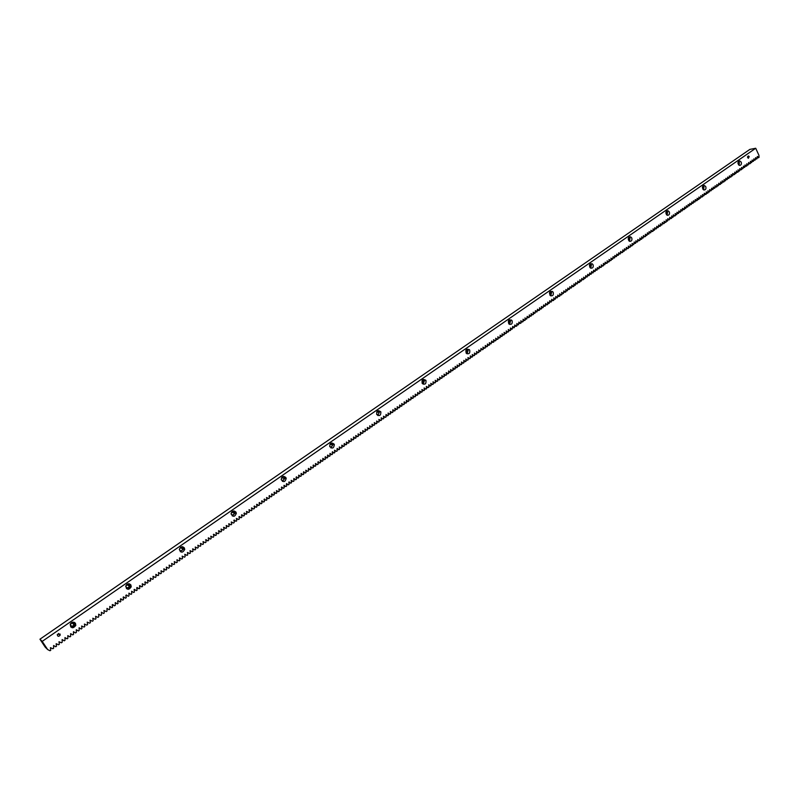 <?xml version="1.0" encoding="UTF-8"?>
<svg xmlns="http://www.w3.org/2000/svg" width="799" height="799" viewBox="0 0 799 799"><rect width="100%" height="100%" fill="white"/><g stroke="black" fill="none" stroke-linecap="round" stroke-linejoin="round"><path stroke-width="1.2" d="M47.69 649.587L45.203 647.13L39.95 639.2L749.861 149.393L755.714 148.254L42.197 641.387L47.69 649.587L50.007 650.746L50.776 650.206L50.417 647.689L52.874 648.748L53.643 648.219L53.563 645.502L55.73 646.761L56.499 646.231L56.14 643.714L58.577 644.773L59.346 644.244L58.986 641.737L61.433 642.796L62.192 642.266L62.122 639.56L64.27 640.818L65.029 640.289L64.959 637.582L67.106 638.84L67.865 638.311L67.795 635.614L69.942 636.873L70.702 636.344L70.632 633.647L72.769 634.905L73.528 634.376L73.458 631.679L75.585 632.938L76.344 632.418L76.275 629.722L78.402 630.98L79.161 630.461L79.091 627.764L81.218 629.023L81.967 628.503L81.618 626.007L84.025 627.075L84.774 626.546L84.424 624.059L86.831 625.128L87.58 624.598L87.231 622.111L89.628 623.18L90.377 622.661L90.027 620.164L92.414 621.232L93.163 620.713L92.814 618.226L95.201 619.295L95.95 618.776L95.6 616.289L97.987 617.357L98.726 616.838L98.657 614.171L100.764 615.43L101.503 614.91L101.433 612.244L103.53 613.502L104.27 612.983L103.93 610.506L106.297 611.575L107.036 611.055L106.966 608.389L109.064 609.657L109.803 609.138L109.733 606.471L111.82 607.739L112.559 607.22L112.21 604.743L114.567 605.822L115.306 605.302L115.236 602.646L117.313 603.904L118.052 603.395L117.593 601.108L118.272 600.728L120.06 601.997L120.789 601.487L120.449 599.02L122.796 600.099L123.525 599.59L123.186 597.123L125.523 598.191L126.262 597.682L125.803 595.405L126.482 595.025L128.259 596.294L128.989 595.784L128.919 593.138L130.976 594.406L131.705 593.897L131.635 591.25L133.693 592.508L134.422 592.009L134.092 589.542L136.409 590.621L137.138 590.121L136.679 587.844L139.116 588.743L139.845 588.234L139.505 585.777L141.822 586.856L142.542 586.356L142.212 583.899L144.519 584.978L145.238 584.478L144.909 582.022L147.216 583.11L147.935 582.601L147.605 580.154L149.902 581.233L150.621 580.733L150.292 578.286L152.589 579.365L153.308 578.866L152.979 576.419L155.266 577.497L155.985 576.998L155.915 574.371L157.942 575.64L158.661 575.14L158.592 572.513L160.609 573.782L161.328 573.283L160.999 570.846L163.276 571.924L163.995 571.435L163.925 568.808L165.942 570.077L166.651 569.577L166.322 567.14L168.599 568.229L169.308 567.729L169.238 565.113L171.246 566.381L171.955 565.892L171.635 563.455L173.892 564.543L174.601 564.044L174.282 561.617L176.539 562.706L177.248 562.206L176.919 559.779L179.176 560.868L179.885 560.379L179.445 558.151L181.812 559.03L182.512 558.541L182.192 556.114L184.439 557.203L185.138 556.713L184.819 554.296L187.066 555.375L187.765 554.886L187.445 552.469L189.683 553.557L190.382 553.068L190.062 550.651L192.299 551.739L192.998 551.25L192.679 548.833L194.906 549.922L195.605 549.432L195.286 547.015L197.513 548.104L198.212 547.625L197.892 545.208L200.11 546.296L200.809 545.807L200.489 543.4L202.706 544.489L203.405 544.009L203.086 541.592L205.303 542.681L206.002 542.201L205.932 539.615L207.89 540.883L208.589 540.404L208.519 537.817L210.477 539.085L211.166 538.606L210.846 536.199L213.053 537.298L213.742 536.808L213.683 534.231L215.63 535.5L216.319 535.02L216 532.623L218.197 533.712L218.886 533.233L218.826 530.656L220.764 531.924L221.453 531.445L221.133 529.058L223.33 530.146L224.01 529.667L223.7 527.27L225.887 528.369L226.566 527.889L226.257 525.492L228.434 526.591L229.123 526.112L228.804 523.725L230.981 524.813L231.67 524.344L231.35 521.957L233.528 523.045L234.207 522.576L234.147 520.009L236.065 521.278L236.744 520.808L236.434 518.421L238.601 519.52L239.281 519.04L239.221 516.484L241.128 517.752L241.807 517.283L241.747 514.726L243.655 515.994L244.334 515.525L244.274 512.968L246.182 514.246L246.861 513.767L246.551 511.39L248.699 512.489L249.378 512.019L249.068 509.642L251.216 510.741L251.885 510.271L251.575 507.894L253.722 508.993L254.392 508.524L254.332 505.987L256.229 507.255L256.898 506.786L256.839 504.239L258.726 505.507L259.395 505.048L259.335 502.501L261.223 503.779L261.892 503.31L261.832 500.773L263.72 502.042L264.389 501.572L264.329 499.035L266.207 500.314L266.876 499.844L266.566 497.477L268.684 498.586L269.353 498.117L269.293 495.59L271.171 496.858L271.83 496.389L271.77 493.862L273.648 495.13L274.307 494.671L274.247 492.144L276.114 493.412L276.774 492.953L276.474 490.596L278.581 491.695L279.241 491.235L278.941 488.878L281.048 489.987L281.707 489.527L281.647 487L283.505 488.269L284.164 487.809L284.104 485.293L285.962 486.561L286.611 486.112L286.561 483.585L288.409 484.863L289.068 484.404L289.008 481.887L290.856 483.155L291.515 482.706L291.216 480.359L293.293 481.457L293.952 480.998L293.892 478.491L295.74 479.76L296.389 479.31L296.329 476.793L298.167 478.072L298.826 477.612L298.766 475.105L300.604 476.374L301.253 475.924L301.193 473.417L303.031 474.686L303.68 474.236L303.62 471.73L305.448 473.008L306.097 472.549L305.797 470.212L307.865 471.32L308.514 470.871L308.454 468.374L310.282 469.642L310.931 469.193L310.631 466.856L312.689 467.964L313.338 467.515L313.278 465.018L315.096 466.286L315.745 465.847L315.445 463.51L317.493 464.618L318.142 464.169L318.082 461.682L319.9 462.951L320.539 462.501L320.479 460.014L322.287 461.283L322.926 460.843L322.876 458.346L324.674 459.625L325.323 459.175L325.263 456.688L327.061 457.967L327.7 457.517L327.65 455.031L329.448 456.309L330.087 455.859L330.027 453.383L331.825 454.651L332.464 454.212L332.404 451.725L334.202 453.003L334.831 452.554L334.551 450.237L336.569 451.345L337.208 450.906L337.148 448.429L338.936 449.707L339.565 449.258L339.285 446.951L341.293 448.059L341.932 447.62L341.872 445.143L343.66 446.421L344.289 445.982L344.239 443.505L346.007 444.783L346.636 444.344L346.357 442.037L348.364 443.145L348.993 442.706L348.704 440.399L350.711 441.507L351.34 441.078L351.051 438.771L353.048 439.879L353.677 439.44L353.627 436.983L355.385 438.252L356.014 437.822L355.735 435.515L357.722 436.634L358.352 436.194L358.072 433.897L360.059 435.006L360.679 434.576L360.399 432.279L362.386 433.388L363.006 432.948L362.726 430.661L364.704 431.77L365.333 431.34L365.053 429.043L367.031 430.152L367.65 429.722L367.37 427.435L369.348 428.544L369.967 428.114L369.687 425.827L371.655 426.936L372.274 426.506L371.994 424.219L373.962 425.328L374.581 424.898L374.302 422.611L376.269 423.73L376.888 423.29L376.609 421.013L378.566 422.122L379.185 421.692L378.906 419.415L380.863 420.524L381.483 420.094L381.203 417.817L383.16 418.926L383.78 418.506L383.5 416.219L385.448 417.338L386.067 416.908L386.017 414.471L387.735 415.75L388.354 415.32L388.074 413.043L390.022 414.162L390.631 413.732L390.351 411.455L392.299 412.574L392.908 412.144L392.858 409.717L394.576 410.986L395.185 410.566L394.906 408.289L396.843 409.408L397.453 408.988L397.183 406.711L399.11 407.83L399.72 407.41L399.67 404.983L401.378 406.252L401.987 405.832L401.707 403.565L403.635 404.684L404.244 404.264L404.194 401.837L405.892 403.115L406.501 402.686L406.451 400.269L408.149 401.547L408.748 401.128L408.479 398.861L410.396 399.979L410.996 399.56L410.946 397.143L412.644 398.411L413.243 398.002L412.973 395.735L414.881 396.853L415.49 396.434L415.22 394.177L417.128 395.295L417.727 394.876L417.677 392.469L419.355 393.747L419.954 393.328L419.685 391.071L421.592 392.189L422.192 391.77L421.922 389.522L423.82 390.641L424.419 390.222L424.149 387.974L426.037 389.093L426.636 388.674L426.366 386.426L428.264 387.545L428.853 387.135L428.813 384.728L430.481 386.007L431.07 385.587L430.811 383.34L432.688 384.469L433.288 384.049L433.018 381.802L434.906 382.931L435.495 382.511L435.225 380.274L437.113 381.393L437.702 380.983L437.433 378.736L439.31 379.855L439.899 379.445L439.64 377.208L441.517 378.327L442.107 377.917L441.837 375.68L443.705 376.798L444.294 376.389L444.034 374.152L445.902 375.27L446.491 374.861L446.222 372.634L448.089 373.752L448.678 373.343L448.629 370.956L450.276 372.234L450.866 371.825L450.596 369.587L452.454 370.716L453.043 370.307L452.993 367.93L454.641 369.198L455.22 368.788L455.17 366.411L456.808 367.68L457.398 367.28L457.138 365.053L458.986 366.172L459.565 365.762L459.305 363.545L461.153 364.664L461.732 364.254L461.472 362.037L463.32 363.155L463.899 362.756L463.849 360.379L465.477 361.647L466.057 361.248L465.797 359.031L467.635 360.149L468.214 359.75L467.954 357.533L469.792 358.651L470.371 358.252L470.321 355.885L471.939 357.153L472.519 356.753L472.259 354.536L474.087 355.655L474.666 355.255L474.406 353.048L476.234 354.167L476.813 353.767L476.554 351.55L478.371 352.679L478.951 352.279L478.691 350.062L480.519 351.19L481.038 348.434L482.646 349.702L483.225 349.303L482.966 347.096L484.783 348.224L485.353 347.825L485.303 345.468L486.911 346.736L487.48 346.347L487.43 343.989L489.028 345.258L489.597 344.868L489.348 342.661L491.155 343.79L491.675 341.043L493.273 342.312L493.842 341.922L493.582 339.715L495.39 340.843L495.949 340.444L495.7 338.247L497.497 339.375L498.067 338.976L497.807 336.779L499.605 337.907L500.174 337.518L500.124 335.171L501.712 336.439L502.271 336.049L502.022 333.852L503.809 334.981L504.369 334.591L504.119 332.394L505.907 333.523L506.466 333.133L506.216 330.936L508.004 332.064L508.563 331.675L508.314 329.478L510.092 330.606L510.651 330.217L510.401 328.029L512.179 329.158L512.698 326.431L514.266 327.7L514.786 324.983L516.354 326.252L516.903 325.862L516.863 323.535L518.431 324.803L518.941 322.097L520.499 323.365L521.058 322.976L520.808 320.798L522.576 321.927L523.135 321.538L523.085 319.21L524.643 320.479L525.203 320.099L524.953 317.922L526.711 319.041L527.22 316.344L528.768 317.612L529.328 317.223L529.288 314.906L530.836 316.174L531.385 315.795L531.135 313.617L532.893 314.746L533.442 314.367L533.193 312.189L534.94 313.318L535.45 310.621L536.988 311.89L537.497 309.203L539.035 310.471L539.585 310.082L539.545 307.775L541.083 309.043L541.632 308.664L541.382 306.496L543.12 307.625L543.63 304.938L545.158 306.207L545.667 303.53L547.195 304.789L547.734 304.409L547.695 302.112L549.223 303.38L549.732 300.704L551.25 301.972L551.759 299.295L553.278 300.564L553.817 300.184L553.777 297.887L555.295 299.156L555.804 296.479L557.322 297.747L557.822 295.081L559.33 296.349L559.879 295.97L559.64 293.812L561.347 294.941L561.887 294.571L561.647 292.414L563.355 293.543L563.854 290.886L565.362 292.154L565.902 291.775L565.862 289.488L567.37 290.756L567.859 288.099L569.367 289.368L569.867 286.711L571.365 287.97L571.864 285.323L573.362 286.591L573.892 286.212L573.852 283.935L575.35 285.203L575.65 282.686L577.337 283.815L577.837 281.168L579.325 282.437L579.854 282.067L579.814 279.79L581.302 281.058L581.802 278.412L583.28 279.68L583.819 279.31L583.58 277.173L585.258 278.302L585.757 275.665L587.235 276.933L587.724 274.297L589.203 275.565L589.692 272.928L591.17 274.197L591.659 271.56L593.138 272.829L593.627 270.192L595.095 271.46L595.585 268.834L597.053 270.102L597.352 267.605L599.01 268.734L599.31 266.247L600.968 267.375L601.487 267.016L601.257 264.888L602.915 266.017L603.435 265.658L603.395 263.4L604.863 264.669L605.153 262.182L606.801 263.31L607.33 262.951L607.1 260.834L608.748 261.962L609.267 261.603L609.038 259.485L610.686 260.614L611.205 260.254L610.975 258.137L612.623 259.266L613.103 256.659L614.551 257.927L614.84 255.45L616.478 256.579L616.768 254.112L618.406 255.241L618.696 252.774L620.334 253.902L620.623 251.435L622.251 252.564L622.771 252.204L622.731 249.967L624.169 251.236L624.458 248.769L626.086 249.897L626.376 247.44L627.994 248.569L628.513 248.209L628.284 246.112L629.902 247.241L630.421 246.881L630.191 244.784L631.809 245.912L632.319 245.563L632.099 243.455L633.717 244.594L634.186 242.007L635.614 243.266L635.904 240.819L637.512 241.947L637.802 239.5L639.41 240.629L639.919 240.269L639.879 238.052L641.297 239.31L641.807 238.961L641.587 236.864L643.195 237.992L643.475 235.555L645.083 236.684L645.582 236.334L645.362 234.237L646.96 235.375L647.43 232.799L648.848 234.067L649.128 231.63L650.726 232.759L651.005 230.322L652.603 231.45L653.103 231.101L653.063 228.884L654.471 230.142L654.751 227.715L656.339 228.844L656.808 226.287L658.206 227.545L658.676 224.988L660.074 226.247L660.573 225.897L660.354 223.82L661.932 224.948L662.401 222.402L663.799 223.66L664.299 223.311L664.079 221.233L665.657 222.372L666.146 222.022L666.116 219.815L667.505 221.073L667.784 218.656L669.352 219.785L669.822 217.248L671.21 218.507L671.699 218.157L671.669 215.96L673.048 217.218L673.327 214.811L674.895 215.94L675.385 215.59L675.175 213.523L676.733 214.651L677.013 212.244L678.571 213.373L678.85 210.966L680.408 212.105L680.868 209.568L682.236 210.826L682.516 208.419L684.563 209.208L684.523 207.021L685.902 208.279L686.351 205.752L687.719 207.011L688.179 204.484L689.547 205.743L689.817 203.345L691.365 204.474L691.814 201.957L693.182 203.216L693.452 200.819L694.99 201.947L695.27 199.56L697.287 200.349L697.078 198.302L699.095 199.091L698.885 197.043L700.413 198.172L700.873 195.665L702.221 196.924L702.701 196.584L702.491 194.537L704.019 195.665L704.299 193.288L706.306 194.077L706.276 191.91L707.614 193.168L708.094 192.829L707.884 190.791L709.412 191.92L709.682 189.543L711.2 190.671L711.649 188.174L712.988 189.433L713.257 187.056L714.775 188.184L715.045 185.817L717.033 186.616L716.823 184.579L718.341 185.708L718.78 183.221L720.119 184.469L720.588 184.14L720.558 181.982L721.887 183.241L722.156 180.874L724.134 181.673L724.104 179.515L725.432 180.774L725.872 178.287L727.2 179.545L727.639 177.058L728.968 178.317L729.407 175.84L730.725 177.088L731.195 176.759L731.165 174.611L732.483 175.86L732.753 173.513L734.71 174.312L734.681 172.165L735.999 173.423L736.438 170.946L737.747 172.194L738.226 171.875L738.016 169.847L739.504 170.986L739.764 168.639L741.722 169.438L741.512 167.42L742.99 168.549L743.43 166.092L744.738 167.341L744.998 165.003L746.945 165.802L746.745 163.785L748.214 164.924L748.653 162.467L749.951 163.715L750.411 163.386L750.381 161.258L751.679 162.507L752.119 160.05L753.417 161.298L753.847 158.851L755.135 160.1L755.574 157.653L756.863 158.901L757.302 156.454L759.05 157.383L758.94 155.316L755.714 148.254M39.95 639.2L42.197 641.387M70.642 626.865C72.669 627.575 74.127 626.885 75.016 624.798L74.537 622.431M70.632 623.52L70.642 625.417C71.98 626.556 73.099 626.296 73.997 624.628L73.778 623.24L71.151 622.93M75.466 623.28L75.805 625.457C72.979 628.783 71.111 628.463 70.192 624.488C71.62 621.882 73.378 621.482 75.466 623.28M70.372 624.548L72.15 622.521M126.452 588.643L128.579 588.543L129.947 587.295L129.578 583.889M125.823 585.867L126.062 587.045C127.441 588.204 128.529 587.914 129.328 586.166L129.098 584.948L126.711 584.508M130.866 584.898L131.236 586.806C128.779 590.251 126.941 590.071 125.723 586.266C127.001 583.53 128.719 583.07 130.866 584.898M125.813 586.356L127.171 584.299M180.304 551.7L183.71 549.003L182.721 546.746M182.482 547.984L180.284 547.465L182.731 549.003L182.482 547.984M180.304 547.894L179.336 549.412C180.434 546.526 182.102 546.007 184.329 547.864L184.719 549.462C182.671 553.028 180.874 553.008 179.336 549.422L179.565 550.012C180.993 551.19 182.052 550.851 182.731 549.003M232.279 515.964L235.236 512.988L234.077 510.931M231.151 514.097L231.231 514.246C232.729 515.435 233.747 515.055 234.297 513.088L234.057 512.289L232.01 511.71M235.965 512.099L236.344 513.357C234.756 517.023 233.018 517.203 231.131 513.887C232.01 510.811 233.628 510.211 235.965 512.099M231.141 513.517L231.63 512.159M282.466 481.398L284.993 478.132L283.745 476.354M281.288 479.869C282.886 480.818 283.825 480.319 284.094 478.351L281.987 477.153M285.862 477.532L286.192 478.421C285.113 482.177 283.465 482.566 281.228 479.59C281.837 476.314 283.385 475.635 285.862 477.532M330.946 447.939L333.053 444.404L331.815 442.946M329.797 446.681C331.445 447.27 332.244 446.631 332.214 444.743L330.307 443.755M334.112 444.114L334.332 444.614C333.812 448.409 332.274 449.018 329.717 446.461C330.007 442.986 331.475 442.207 334.112 444.114M377.827 415.56L379.485 411.755L378.346 410.646M376.728 414.501C378.376 414.781 379.046 414.022 378.736 412.224L377.048 411.445M380.783 411.785L380.853 411.894C380.893 415.66 379.505 416.499 376.679 414.421C376.609 410.776 377.977 409.897 380.783 411.785M423.17 384.209L424.539 380.414L423.42 379.385M422.132 383.3L423.83 380.903L422.301 380.174M425.967 380.484C426.276 384.009 425.018 384.978 422.192 383.38C421.642 379.785 422.851 378.736 425.827 380.254L425.967 380.484M467.055 353.827L468.224 350.162L467.095 349.123M466.097 353.038L467.535 350.641L466.127 349.902M469.722 350.172C470.142 353.408 468.993 354.446 466.296 353.288C465.278 349.872 466.296 348.664 469.353 349.652L469.722 350.172M509.572 324.394L510.561 320.858L509.432 319.8M508.673 323.685L509.892 321.318L508.583 320.559M512.119 320.808C512.598 323.785 511.58 324.863 509.043 324.064C507.635 320.898 508.464 319.56 511.52 320.059L512.119 320.808M550.761 295.85L551.6 292.444L550.501 291.385M549.942 295.211L550.96 292.893L549.752 292.124M553.218 292.334C553.737 295.081 552.818 296.199 550.461 295.69C548.763 292.774 549.412 291.355 552.409 291.425L553.218 292.334M590.711 268.164L591.41 264.888L590.331 263.83M589.942 267.575L590.781 265.318L589.682 264.549M593.078 264.729C593.627 267.266 592.798 268.404 590.611 268.114C588.713 265.458 589.203 263.99 592.089 263.71L593.078 264.729M629.452 241.288L630.041 238.142L629.003 237.093M628.743 240.739L629.432 238.561L628.423 237.802M631.759 237.932C632.309 240.309 631.57 241.438 629.542 241.328C627.505 238.911 627.864 237.413 630.621 236.834L631.759 237.932M667.065 215.211L667.545 212.174L666.546 211.136M666.396 214.681L666.955 212.584L666.036 211.835M669.312 211.925C669.852 214.152 669.182 215.281 667.305 215.301C665.177 213.093 665.427 211.585 668.054 210.776L669.312 211.925M703.579 189.872L703.969 186.956L703.01 185.927M702.95 189.363L703.39 187.356L702.561 186.616M705.777 186.656C706.316 188.774 705.707 189.892 703.959 190.012C701.782 187.985 701.941 186.477 704.428 185.488L705.777 186.656M739.045 165.243L739.355 162.457L738.456 161.448M738.466 164.754L738.805 162.836L738.056 162.117M741.212 162.117C741.732 164.135 741.182 165.233 739.544 165.423C737.347 163.555 737.427 162.057 739.804 160.929L741.212 162.117M60.015 633.977L60.175 635.145C58.677 636.853 57.698 636.673 57.258 634.596L60.015 633.977M749.202 156.584L748.363 158.282C747.215 157.343 747.255 156.564 748.463 155.965L749.202 156.584M109.972 606.441L111.82 607.739M112.679 604.513L114.567 605.822M115.396 602.596L117.313 603.904M118.112 600.688L120.06 601.997M120.829 598.791L122.796 600.099M123.535 596.893L125.523 598.191M126.252 595.005L128.259 596.294M128.959 593.118L130.976 594.406M131.635 591.25L133.693 592.508M134.362 589.362L136.409 590.621M137.068 587.475L139.116 588.743M139.745 585.617L141.822 586.856M142.432 583.749L144.519 584.978M145.118 581.882L147.216 583.11M147.795 580.024L149.902 581.233M150.462 578.166L152.589 579.365M153.128 576.309L155.266 577.497M155.795 574.461L157.942 575.64M158.452 572.613L160.609 573.782M161.108 570.766L163.276 571.924M163.755 568.928L165.942 570.077M166.402 567.09L168.599 568.229M169.038 565.253L171.246 566.381M171.675 563.425L173.892 564.543M174.312 561.597L176.539 562.706M176.939 559.769L179.176 560.868M179.555 557.952L181.812 559.03M182.172 556.134L184.439 557.203M184.789 554.316L187.066 555.375M187.405 552.509L189.683 553.557M190.012 550.701L192.299 551.739M192.609 548.893L194.906 549.922M195.216 547.095L197.513 548.104M197.812 545.298L200.11 546.296M200.409 543.5L202.706 544.489M202.996 541.712L205.303 542.681M205.583 539.924L207.89 540.883M208.159 538.136L210.477 539.085M210.746 536.359L213.053 537.298M213.323 534.581L215.63 535.5M215.89 532.803L218.197 533.712M218.457 531.035L220.764 531.924M221.023 529.268L223.33 530.146M223.58 527.5L225.887 528.369M226.147 525.742L228.434 526.591M228.694 523.984L230.981 524.813M231.251 522.226L233.528 523.045M233.797 520.479L236.065 521.278M236.334 518.731L238.601 519.52M238.871 516.983L241.128 517.752M241.408 515.235L243.655 515.994M243.935 513.497L246.182 514.246M246.462 511.76L248.699 512.489M248.978 510.022L251.216 510.741M251.495 508.294L253.722 508.993M254.012 506.556L256.229 507.255M256.519 504.828L258.726 505.507M259.016 503.11L261.223 503.779M261.513 501.382L263.72 502.042M264.01 499.665L266.207 500.314M266.496 497.947L268.684 498.586M268.983 496.239L271.171 496.858M271.47 494.521L273.648 495.13M273.947 492.813L276.114 493.412M276.424 491.115L278.581 491.695M278.891 489.407L281.048 489.987M281.358 487.71L283.505 488.269M283.815 486.012L285.962 486.561M286.272 484.314L288.409 484.863M288.719 482.626L290.856 483.155M291.166 480.938L293.293 481.457M293.613 479.25L295.74 479.76M296.049 477.562L298.167 478.072M298.486 475.884L300.604 476.374M300.923 474.207L303.031 474.686M303.35 472.529L305.448 473.008M305.777 470.861L307.865 471.32M308.194 469.193L310.282 469.642M310.611 467.525L312.689 467.964M313.018 465.857L315.096 466.286M315.425 464.189L317.493 464.618M317.832 462.531L319.9 462.951M320.229 460.873L322.287 461.283M322.626 459.225L324.674 459.625M325.013 457.567L327.061 457.967M327.4 455.919L329.448 456.309M329.787 454.271L331.825 454.651M332.164 452.634L334.202 453.003M334.541 450.986L336.569 451.345M336.908 449.348L338.936 449.707M339.275 447.72L341.293 448.059M341.642 446.082L343.66 446.421M343.999 444.454L346.007 444.783M346.357 442.826L348.364 443.145M348.704 441.198L350.711 441.507M351.051 439.58L353.048 439.879M353.398 437.952L355.385 438.252M355.735 436.334L357.722 436.634M358.072 434.726L360.059 435.006M360.409 433.108L362.386 433.388M362.736 431.5L364.704 431.77M365.063 429.892L367.031 430.152M367.38 428.284L369.348 428.544M369.697 426.686L371.655 426.936M372.014 425.088L373.962 425.328M374.322 423.49L376.269 423.73M376.629 421.892L378.566 422.122M378.926 420.304L380.863 420.524M381.223 418.706L383.16 418.926M383.52 417.118L385.448 417.338M385.807 415.54L387.735 415.75M388.094 413.952L390.022 414.162M390.381 412.374L392.299 412.574M392.659 410.796L394.576 410.986M394.936 409.228L396.843 409.408M397.213 407.65L399.11 407.83M399.48 406.082L401.378 406.252M401.737 404.514L403.635 404.684M404.004 402.946L405.892 403.115M406.262 401.388L408.149 401.547M408.519 399.83L410.396 399.979M410.766 398.272L412.644 398.411M413.013 396.713L414.881 396.853M415.25 395.165L417.128 395.295M417.487 393.607L419.355 393.747M419.725 392.059L421.592 392.189M421.962 390.521L423.82 390.641M424.189 388.973L426.037 389.093M426.416 387.435L428.264 387.545M428.634 385.897L430.481 386.007M430.851 384.359L432.688 384.469M433.068 382.831L434.906 382.931M435.275 381.293L437.113 381.393M437.482 379.765L439.31 379.855M439.69 378.247L441.517 378.327M441.887 376.719L443.705 376.798M444.084 375.2L445.902 375.27M446.271 373.682L448.089 373.752M448.469 372.164L450.276 372.234M450.656 370.646L452.454 370.716M452.833 369.138L454.641 369.198M455.011 367.63L456.808 367.68M457.188 366.122L458.986 366.172M459.365 364.614L461.153 364.664M461.532 363.116L463.32 363.155M463.7 361.607L465.477 361.647M465.857 360.119L467.635 360.149M468.014 358.621L469.792 358.651M470.172 357.123L471.939 357.153M472.319 355.635L474.087 355.655M474.466 354.147L476.234 354.167M476.613 352.659L478.371 352.679M478.761 351.18L480.519 351.19M480.898 349.692L482.646 349.702M483.025 348.214L484.783 348.224M485.163 346.736L486.911 346.736M487.29 345.268L489.028 345.258M489.417 343.79L491.155 343.79M491.535 342.322L493.273 342.312M493.652 340.853L495.39 340.843M495.77 339.385L497.497 339.375M497.877 337.927L499.605 337.907M499.984 336.459L501.712 336.439M502.092 335.001L503.809 334.981M504.189 333.543L505.907 333.523M506.286 332.094L508.004 332.064M508.384 330.636L510.092 330.606M510.481 329.188L512.179 329.158M512.568 327.74L514.266 327.7M514.646 326.302L516.354 326.252M516.733 324.853L518.431 324.803M518.811 323.415L520.499 323.365M520.888 321.977L522.576 321.927M522.955 320.539L524.643 320.479M525.023 319.101L526.711 319.041M527.09 317.672L528.768 317.612M529.158 316.244L530.836 316.174M531.215 314.816L532.893 314.746M533.273 313.388L534.94 313.318M535.33 311.96L536.988 311.89M537.377 310.541L539.035 310.471M539.425 309.123L541.083 309.043M541.462 307.705L543.12 307.625M543.51 306.287L545.158 306.207M545.547 304.878L547.195 304.789M547.575 303.47L549.223 303.38M549.612 302.052L551.25 301.972M551.64 300.654L553.278 300.564M553.657 299.245L555.295 299.156M555.685 297.847L557.322 297.747M557.702 296.439L559.33 296.349M559.719 295.041L561.347 294.941M561.727 293.652L563.355 293.543M563.744 292.254L565.362 292.154M565.742 290.866L567.37 290.756M567.749 289.478L569.367 289.368M569.747 288.089L571.365 287.97M571.744 286.701L573.362 286.591M573.742 285.313L575.35 285.203M575.729 283.935L577.337 283.815M577.717 282.556L579.325 282.437M579.704 281.178L581.302 281.058M581.692 279.81L583.28 279.68M583.669 278.432L585.258 278.302M585.647 277.063L587.235 276.933M587.615 275.695L589.203 275.565M589.592 274.327L591.17 274.197M591.56 272.958L593.138 272.829M593.517 271.6L595.095 271.46M595.485 270.232L597.053 270.102M597.442 268.873L599.01 268.734M599.39 267.525L600.968 267.375M601.347 266.167L602.915 266.017M603.295 264.809L604.863 264.669M605.243 263.46L606.801 263.31M607.19 262.112L608.748 261.962M609.128 260.764L610.686 260.614M611.065 259.425L612.623 259.266M613.003 258.077L614.551 257.927M614.93 256.739L616.478 256.579M616.858 255.4L618.406 255.241M618.786 254.062L620.334 253.902M620.713 252.734L622.251 252.564M622.631 251.395L624.169 251.236M624.548 250.067L626.086 249.897M626.466 248.739L627.994 248.569M628.374 247.41L629.902 247.241M630.291 246.082L631.809 245.912M632.189 244.764L633.717 244.594M634.096 243.435L635.614 243.266M635.994 242.117L637.512 241.947M637.892 240.809L639.41 240.629M639.789 239.49L641.297 239.31M641.687 238.172L643.195 237.992M643.575 236.864L645.083 236.684M645.462 235.555L646.96 235.375M647.34 234.247L648.848 234.067M649.227 232.938L650.726 232.759M651.105 231.64L652.603 231.45M652.983 230.332L654.471 230.142M654.85 229.033L656.339 228.844M656.718 227.735L658.206 227.545M658.586 226.437L660.074 226.247M660.453 225.148L661.932 224.948M662.311 223.85L663.799 223.66M664.179 222.561L665.657 222.372M666.026 221.273L667.505 221.073M667.884 219.985L669.352 219.785M669.732 218.706L671.21 218.507M671.579 217.418L673.048 217.218M673.427 216.139L674.895 215.94M675.275 214.861L676.733 214.651M677.113 213.583L678.571 213.373M678.95 212.304L680.408 212.105M680.788 211.036L682.236 210.826M682.616 209.757L684.074 209.548M684.443 208.489L685.902 208.279M686.271 207.221L687.719 207.011M688.099 205.952L689.547 205.743M689.917 204.694L691.365 204.474M691.734 203.425L693.182 203.216M693.552 202.167L694.99 201.947M695.37 200.909L696.808 200.689M697.177 199.65L698.616 199.43M698.985 198.392L700.413 198.172M700.793 197.143L702.221 196.924M702.601 195.895L704.019 195.665M704.398 194.636L705.817 194.417M706.196 193.388L707.614 193.168M707.994 192.15L709.412 191.92M709.782 190.901L711.2 190.671M711.569 189.653L712.988 189.433M713.357 188.414L714.775 188.184M715.145 187.176L716.553 186.946M716.933 185.937L718.341 185.708M718.71 184.699L720.119 184.469M720.488 183.47L721.887 183.241M722.256 182.232L723.664 182.002M724.034 181.003L725.432 180.774M725.802 179.775L727.2 179.545M727.569 178.547L728.968 178.317M729.337 177.328L730.725 177.088M731.095 176.1L732.483 175.86M732.853 174.881L734.241 174.641M734.611 173.663L735.999 173.423M736.368 172.444L737.747 172.194M738.116 171.226L739.504 170.986M739.874 170.007L741.252 169.768M741.622 168.799L742.99 168.549M743.36 167.58L744.738 167.341M745.107 166.372L746.476 166.132M746.845 165.163L748.214 164.924M748.583 163.955L749.951 163.715M750.321 162.756L751.679 162.507M752.049 161.548L753.417 161.298M753.777 160.349L755.135 160.1M755.504 159.151L756.863 158.901M757.232 157.952L758.591 157.703M75.016 624.798L75.805 625.457M72.1 623.05L73.997 624.628M130.337 586.256L131.236 586.806M127.161 584.828L129.328 586.166M183.71 549.003L184.719 549.462M235.236 512.988L236.344 513.357M231.63 512.189L234.297 513.088M284.993 478.132L286.192 478.421M281.558 477.732L284.094 478.351M333.053 444.404L334.332 444.614M329.897 444.354L332.214 444.743M379.485 411.755L380.853 411.894M376.689 412.014L378.736 412.224M424.389 380.184L425.827 380.254M422.002 380.674L423.74 380.763M467.854 349.652L469.353 349.652M465.887 350.302L467.305 350.312M509.952 320.119L511.52 320.059M508.404 320.878L509.512 320.848M550.791 291.535L552.409 291.425M549.622 292.364L550.441 292.314M590.411 263.87L592.089 263.71M589.592 264.719L590.151 264.669M629.083 237.023L630.621 236.834M666.766 210.966L668.054 210.776M703.34 185.668L704.428 185.488M738.875 161.098L739.804 160.929M58.327 633.477L60.175 635.145"/></g></svg>
